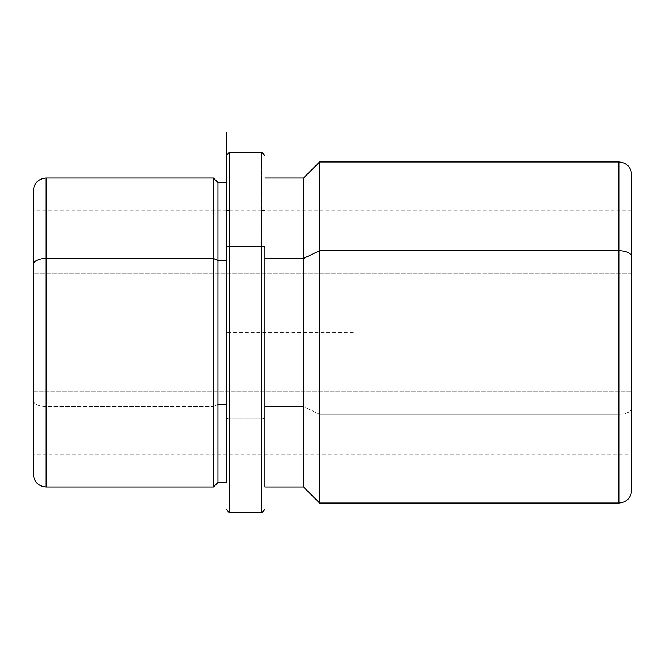 <?xml version="1.0" encoding="UTF-8"?>
<svg xmlns="http://www.w3.org/2000/svg" width="665" height="665" viewBox="0 0 665 665"><rect width="100%" height="100%" fill="white"/><g stroke="black" fill="none" stroke-linecap="round" stroke-linejoin="round"><path stroke-width="0.5" stroke-dasharray="3.33 2.49" d="M631.75 391.12L631.75 273.88L33.25 273.88L33.25 454.777L33.25 391.12L631.75 391.12L33.25 391.12L33.25 210.223L33.25 273.88L631.75 273.88L631.75 210.223L631.75 391.12M217.945 482.449L217.945 404.387L213.44 406.548L213.44 486.955L213.44 406.548L217.945 404.387L217.945 182.551L217.945 482.449M213.44 178.045L213.44 406.548L46.118 406.548L46.118 486.955L46.118 406.548L213.44 406.548L213.44 178.045M226.316 260.613L226.316 482.449L226.316 404.387L217.945 404.387L226.316 404.387L226.316 182.551L226.316 482.25L226.316 260.613M303.539 486.955L303.539 406.548L264.928 406.548L264.928 486.955L264.928 178.045L264.928 406.548L303.539 406.548L303.539 178.045L303.539 486.955M319.632 503.039L319.632 414.262L303.539 406.548L319.632 414.262L319.632 161.961L319.632 503.039M631.75 256.906L631.75 408.094A12.868 6.168 0 0 1 618.882 414.262L618.882 503.039L618.882 414.262L319.632 414.262L618.882 414.262L618.882 161.961L618.882 414.262A12.868 6.168 180 0 0 631.75 408.094L631.75 454.777L33.25 454.777L33.25 264.62M631.75 490.171L631.75 174.828M46.118 178.045L46.118 406.548L46.118 178.045M33.25 391.12L33.25 225.194L33.25 391.12M33.25 190.922L33.25 400.38A12.868 6.168 180 0 0 46.118 406.548A12.868 6.168 0 0 1 33.25 400.38L33.25 474.079M264.928 417.346L264.928 486.955L264.928 417.346A3.217 1.546 0 0 1 261.711 418.892L261.711 512.69L261.711 418.892A3.217 1.546 180 0 0 264.928 417.346L264.928 155.76L264.928 417.346M264.928 258.452L264.928 484.644L264.928 258.452M261.711 152.31L261.711 418.892L229.533 418.892L229.533 512.69L229.533 418.892L261.711 418.892L261.711 152.31M226.316 482.449L226.316 461.211M229.533 152.31L229.533 418.892A3.217 1.546 0 0 1 226.316 417.346A3.217 1.546 180 0 0 229.533 418.892L229.533 152.31M226.316 182.551L226.316 332.5L355.027 332.5M631.75 210.223L264.928 210.223M261.711 210.223L229.533 210.223M226.316 210.223L33.25 210.223"/><path stroke-width="1" d="M213.44 258.452L217.945 260.613L217.945 482.449L217.945 260.613L213.44 258.452L213.44 178.045L213.44 486.955L213.44 258.452L46.118 258.452L213.44 258.452M33.25 264.62A12.868 6.168 0 0 1 46.118 258.452A12.868 6.168 180 0 0 33.25 264.62L33.25 474.079C34.015 481.901 38.304 486.19 46.118 486.955L46.118 258.452L46.118 486.955L213.44 486.955L217.945 482.449L226.316 482.449L226.316 132.659L226.316 182.551L217.945 182.551L217.945 260.613L226.316 260.613L217.945 260.613L217.945 182.551L213.44 178.045L46.118 178.045L46.118 258.452L46.118 178.045C38.304 178.81 34.015 183.099 33.25 190.922L33.25 454.777M264.928 258.452L303.539 258.452L303.539 486.955L303.539 258.452L264.928 258.452M631.75 454.777L631.75 174.828C630.985 167.015 626.696 162.726 618.882 161.961L618.882 250.738L319.632 250.738L618.882 250.738L618.882 161.961L319.632 161.961L319.632 250.738L319.632 161.961L303.539 178.045L303.539 258.452L319.632 250.738L319.632 503.039L319.632 250.738L303.539 258.452L303.539 178.045L264.928 178.045M618.882 250.738L618.882 503.039L618.882 250.738A12.868 6.168 0 0 1 631.75 256.906A12.868 6.168 180 0 0 618.882 250.738M631.75 256.906L631.75 490.171C630.985 497.985 626.696 502.275 618.882 503.039L319.632 503.039L303.539 486.955L264.928 486.955L264.928 247.654L264.928 486.955M226.316 509.473L229.533 512.69L229.533 246.108L229.533 512.69L261.711 512.69L261.711 246.108A3.217 1.546 0 0 1 264.928 247.654A3.217 1.546 180 0 0 261.711 246.108L261.711 512.69L264.928 509.473M229.533 246.108L261.711 246.108L229.533 246.108L229.533 152.31L229.533 246.108A3.217 1.546 180 0 0 226.316 247.654A3.217 1.546 0 0 1 229.533 246.108M264.928 210.223L261.711 210.223M229.533 210.223L226.316 210.223M226.316 155.527L229.533 152.31L261.711 152.31L264.928 155.527"/></g></svg>
